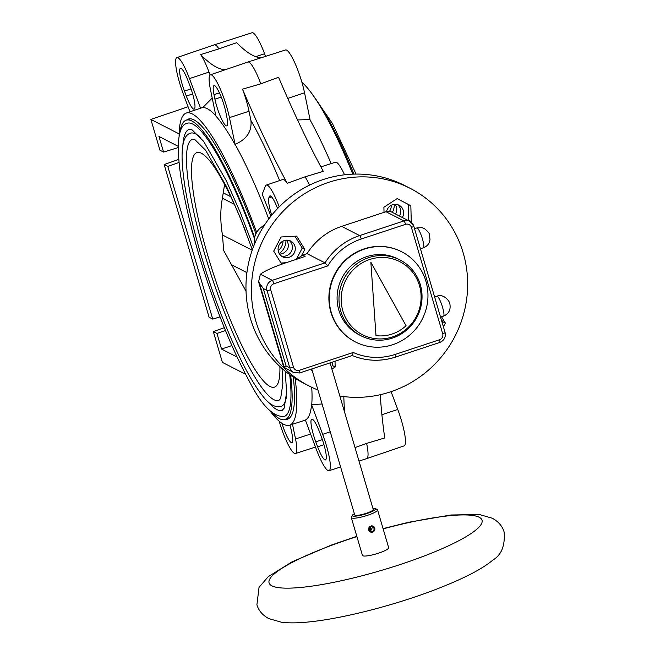 <?xml version="1.0" encoding="UTF-8"?>
<svg xmlns="http://www.w3.org/2000/svg" width="655" height="655" viewBox="0 0 655 655"><rect width="100%" height="100%" fill="white"/><g stroke="black" fill="none" stroke-linecap="round" stroke-linejoin="round"><path stroke-width="0.98" d="M371.45 526.702L371.18 525.818L371.45 526.702A2.415 2.333 -62.9 0 1 372.392 531.352A2.415 2.333 -62.9 0 1 370.665 526.964L370.321 526.26A3.218 3.111 117.1 0 0 372.613 532.114A3.218 3.111 117.1 0 0 371.36 525.908M377.542 509.868A13.673 2.432 -16.4 0 1 366.325 515.698A13.673 2.432 -16.4 0 1 351.661 517.958A13.673 2.432 163.6 0 1 351.309 517.589L362.444 555.407A13.673 2.432 163.6 0 0 362.788 555.767A13.673 2.432 -16.4 0 0 377.452 553.508A13.673 2.432 -16.4 0 0 388.677 547.686L377.542 509.868A13.673 2.432 -16.4 0 0 377.206 509.516A13.673 2.432 -16.4 0 0 377.198 509.508L375.258 508.493A12.068 2.145 -16.4 0 0 375.25 508.485A12.068 2.145 163.6 0 0 372.875 508.255M371.18 525.818L373.072 526.153M370.14 531.876L370.321 526.26M370.517 531.164L372.72 526.874M351.309 517.589A13.673 2.432 163.6 0 1 351.407 517.106L352.488 515.19A12.068 2.145 163.6 0 1 354.363 513.7M375.258 508.493A12.068 2.145 -16.4 0 1 366.685 513.618A12.068 2.145 -16.4 0 1 352.717 515.943A12.068 2.145 163.6 0 1 352.488 515.19M330.095 362.903L373.244 509.492A9.653 1.719 -16.4 0 1 365.318 513.602A9.653 1.719 -16.4 0 1 354.969 515.198A9.653 1.719 163.6 0 1 354.723 514.936L311.764 368.97M296.109 259.413L302.913 255.016L305.091 256.441L285.817 262.819A38.604 6.869 -16.4 0 0 260.363 274.224L258.586 281.879L263.269 288.495L286.063 365.94L283.68 367.136L293.62 372.523L299.646 372.973A3.218 0.581 71.7 0 1 299.523 372.957M411.414 227.408A4.822 4.667 117.1 0 0 405.568 224.338L361.257 239.001A61.128 59.122 117.1 0 0 327.754 265.914L273.88 283.738A4.822 4.667 117.1 0 0 270.72 289.78L293.514 367.226A4.822 4.667 117.1 0 0 299.36 370.296L353.225 352.472A61.128 59.122 117.1 0 0 395.227 354.404L439.53 339.748A4.822 4.667 117.1 0 0 442.698 333.706L411.414 227.408A3.218 0.573 -16.4 0 0 413.772 226.122A3.218 0.573 -16.4 0 0 413.69 226.04A8.04 7.778 117.1 0 0 409.85 221.365L391.87 212.146A8.04 7.778 117.1 0 0 385.967 211.712L341.656 226.368A64.346 62.241 117.1 0 0 307.031 253.657L302.913 255.016M353.225 352.472L352.275 355.509M299.36 370.296A3.218 0.581 71.7 0 1 299.646 372.973L352.292 355.509C366.391 361.257 380.792 361.789 395.505 357.09A3.218 0.581 71.7 0 1 395.391 357.073A64.346 62.241 117.1 0 1 352.349 355.534M330.931 312.353A50.672 49.01 -62.9 0 1 346.962 258.643A50.672 49.01 -62.9 0 1 401.359 251.618L401.728 251.798A50.672 49.01 117.1 0 0 347.322 258.831A50.672 49.01 117.1 0 0 331.291 312.541A50.672 49.01 -62.9 0 0 355.485 341.976L355.125 341.795A50.672 49.01 -62.9 0 1 330.931 312.353M401.728 251.798A50.672 49.01 117.1 0 1 425.914 281.241A50.672 49.01 -62.9 0 1 409.883 334.951A50.672 49.01 -62.9 0 1 355.485 341.976M359.153 334.82A42.624 41.232 -62.9 0 1 338.799 310.061A42.624 41.232 117.1 0 1 352.292 264.874A42.624 41.232 117.1 0 1 398.052 258.954L399.968 259.937A42.624 41.232 117.1 0 0 354.208 265.856A42.624 41.232 117.1 0 0 340.715 311.035A42.624 41.232 -62.9 0 0 361.069 335.802L359.153 334.82M361.069 335.802A42.624 41.232 -62.9 0 0 406.829 329.891A42.624 41.232 -62.9 0 0 420.322 284.704A42.624 41.232 117.1 0 0 399.968 259.937M419.446 285.523A41.019 39.677 -62.9 0 1 392.541 336.916A41.019 39.677 -62.9 0 1 342.843 310.863A41.019 39.677 117.1 0 1 369.748 259.47A41.019 39.677 117.1 0 1 419.446 285.523M370.853 262.18L375.995 335.638A37.802 36.565 117.1 0 0 406.034 325.707L370.853 262.18L375.995 335.638M327.754 265.914L325.011 262.876L272.267 280.324A8.04 7.778 117.1 0 0 266.986 290.402L289.78 367.848A8.04 7.778 117.1 0 0 293.62 372.523M307.031 253.657L325.011 262.876A64.346 62.241 117.1 0 1 359.636 235.587L341.656 226.368M339.847 396.021A110.99 107.363 117.1 0 0 390.372 391.895A110.99 107.363 117.1 0 0 467.13 295.053A110.99 107.363 117.1 0 0 410.177 188.345A110.99 107.363 117.1 0 0 328.695 182.336A110.99 107.363 117.1 0 0 251.938 279.169A110.99 107.363 117.1 0 0 308.89 385.877A110.99 107.363 117.1 0 0 317.945 389.987M441.503 316.774L445.375 323.087L443.41 326.837M281.724 264.227L273.7 251.135L281.11 236.979L296.658 236.119L304.812 249.408L301.611 255.515M335.016 361.273L335.172 366.964L331.921 369.092M312.23 370.558L310.183 369.485M384.035 212.351L383.895 207.258L397.159 198.588L410.841 205.76L411.266 221.603L410.775 221.922M308.89 385.877L303.445 383.085A110.99 107.363 -62.9 0 1 246.493 276.377A110.99 107.363 -62.9 0 1 323.251 179.535A110.99 107.363 -62.9 0 1 404.733 185.553L410.177 188.345M395.546 214.029C397.356 210.656 397.217 207.414 395.121 204.319M279.603 254.165L282.411 253.739C288.372 250.611 289.821 246.083 286.767 240.164M344.595 412.151A353.888 64.051 71.7 0 1 343.818 396.578M322.072 403.988L311.551 404.684A164.528 29.778 71.7 0 1 305.369 420.051L316.471 449.698A30.212 5.469 -108.3 0 0 329.039 470.699A30.212 5.469 -108.3 0 0 322.653 434.331L311.551 404.684M358.997 461.087L366.702 458.606A30.564 5.535 -108.3 0 0 366.718 458.606A30.564 5.535 -108.3 0 0 366.628 443.394L355.026 447.594M279.153 421.173A30.212 5.469 -108.3 0 0 295.503 453.497A30.212 5.469 -108.3 0 0 295.536 438.956L292.507 424.252M225.459 330.48L216.952 333.452L213.317 331.586L222.389 362.379L245.568 374.267M395.669 389.987A164.389 29.753 71.7 0 1 394.769 390.388L392.664 391.101M279.21 206.882A30.236 5.469 -108.3 0 0 266.323 185.095L282.796 179.478A30.392 5.502 71.7 0 1 287.25 183.285A353.888 64.051 71.7 0 1 242.514 89.162A30.392 5.502 71.7 0 1 249.023 111.252L250.922 120.479C252.011 131.368 246.747 139.327 235.12 144.346L229.438 117.63A30.212 5.469 -108.3 0 0 219.941 88.245A30.212 5.469 -108.3 0 0 210.427 74.801L247.868 62.045A30.564 5.535 71.7 0 1 247.885 62.037L285.539 49.952A30.212 5.469 71.7 0 1 295.061 63.445A30.212 5.469 71.7 0 1 304.542 92.781L310.044 119.554L297.534 119.947M301.889 82.276A164.389 29.753 71.7 0 1 352.775 174.156M213.317 331.586L224.321 327.697M179.085 162.456L167.795 166.411L212.736 319.116L209.101 317.249L164.159 164.544L178.823 159.37M188.083 106.749L150.879 119.415L159.943 150.208L163.57 152.075L158.977 136.461L178.357 146.401M231.862 345.586L221.546 349.058L237.044 357.008M269.631 410.431A164.389 29.753 -108.3 0 0 289.543 425.201A164.389 29.753 -108.3 0 0 295.168 378.344M290.059 425.038A18.848 3.414 71.7 0 1 291.033 429.148L291.958 433.643A18.848 3.414 71.7 0 1 291.95 442.706A18.848 3.414 71.7 0 1 281.969 423.326M321.49 437.221A18.848 3.414 71.7 0 1 325.486 459.908A18.848 3.414 71.7 0 1 317.634 446.808L315.767 441.83A18.848 3.414 71.7 0 1 311.78 419.143A18.848 3.414 71.7 0 1 319.624 432.243L321.49 437.221M391.076 391.657L397.749 409.481A30.212 5.469 71.7 0 1 404.16 445.85L366.718 458.606M380.285 394.695A353.888 64.051 -108.3 0 0 384.731 437.974L366.628 443.394M247.885 62.037A30.564 5.535 71.7 0 1 260.805 83.84L278.563 77.241A353.888 64.051 -108.3 0 0 323.3 171.356L305.009 176.834L287.25 183.285M260.805 83.84L242.514 89.162M266.323 185.095A30.236 5.469 -108.3 0 0 265.455 186.085L262.172 194.248A164.782 29.827 71.7 0 1 270.916 216.183M271.702 215.208A18.823 3.406 71.7 0 1 268.812 197.933L269.369 196.549A18.823 3.406 71.7 0 1 269.925 195.927A18.823 3.406 71.7 0 1 277.581 208.552M309.553 185.119A30.564 5.535 -108.3 0 0 305.009 176.834M320.893 166.894L335.425 162.227A30.236 5.469 71.7 0 1 344.538 174.803M210.427 74.801A30.212 5.469 -108.3 0 0 210.411 89.334L215.921 116.107A164.528 29.778 71.7 0 1 234.948 144.403M256.654 232.402A164.389 29.753 -108.3 0 0 186.274 113.061A164.389 29.753 -108.3 0 0 179.102 136.789M293.309 377.141A158.043 28.607 71.7 0 1 287.684 419.135A158.043 28.607 71.7 0 1 285.531 419.421M186.503 120.094A158.043 28.607 71.7 0 1 188.403 119.038A158.043 28.607 71.7 0 1 255.925 233.786M272.095 412.666A157.642 28.533 -108.3 0 0 285.212 419.527A157.642 28.533 -108.3 0 0 290.648 375.315M254.656 237.446A157.642 28.533 -108.3 0 0 186.184 120.201A157.642 28.533 -108.3 0 0 179.748 133.53M289.698 374.627A154.424 27.952 71.7 0 1 284.204 416.474C273.241 417.12 261.623 405.388 249.342 381.276C230.732 346.97 213.776 304.297 198.473 253.264C178.111 183.646 171.151 126.636 187.199 123.255A154.424 27.952 71.7 0 1 254.435 238.576M267.396 401.13A147.989 26.781 -108.3 0 0 282.182 410.366L284.188 408.139L286.62 392.181L285.187 371.148M253.387 246.943L240.672 213.342L226.335 180.813L203.615 141.308L192.152 129.944L189.213 129.362A147.989 26.781 -108.3 0 0 182.851 145.59M286.489 396.545A143.969 26.061 71.7 0 1 280.921 406.542C274.781 407.664 268.656 404.069 262.54 395.759C253.419 384.28 243.406 366.276 232.5 341.746C220.653 314.826 210.091 285.736 200.831 254.476C190.187 217.959 184.03 188.018 182.368 164.651C181.132 145.541 183.834 135.045 190.482 133.178A143.969 26.061 71.7 0 1 200.913 137.877M252.363 249.76L240.115 217.337L226.777 187.06L205.662 150.331L195.059 139.818L192.505 139.286A137.534 24.89 -108.3 0 0 204.647 253.935A137.534 24.89 -108.3 0 0 278.899 400.434L280.635 398.477L282.878 383.724L282.027 368.462M279.881 366.513A123.508 22.352 71.7 0 1 274.797 387.007A123.508 22.352 71.7 0 1 207.807 255.565A123.508 22.352 71.7 0 1 197.22 152.509A123.508 22.352 71.7 0 1 245.944 232.173M224.591 184.432L222.397 198.195C220.236 209.747 220.26 222.004 222.454 234.965L223.699 250.554L246.026 291.156M231.174 264.563L246.919 272.636M222.454 234.965L252.208 250.218M223.388 192.922L230.765 196.705M221.546 349.058L216.952 333.452M178.348 147.563L163.57 152.075M212.736 319.116L220.047 316.881M167.795 166.411L164.159 164.544M150.879 119.415L179.134 133.907M200.553 108.198L189.475 78.6A30.212 5.469 -108.3 0 0 176.891 57.599L214.324 44.843A30.564 5.535 71.7 0 1 214.341 44.843A30.564 5.535 71.7 0 1 218.917 48.847L200.692 54.594A30.392 5.502 71.7 0 1 209.019 72.091L210.099 74.981M176.891 57.599A30.212 5.469 -108.3 0 0 183.294 93.968L189.975 111.8M225.508 69.659A353.888 64.051 71.7 0 1 200.692 54.594M212.212 98.07L203.091 107.215M213.989 94.656A18.848 3.414 71.7 0 1 214.013 85.584A18.848 3.414 71.7 0 1 219.949 94.001A18.848 3.414 71.7 0 1 225.86 112.308L226.786 116.803A18.848 3.414 71.7 0 1 226.777 125.866A18.848 3.414 71.7 0 1 220.841 117.474A18.848 3.414 71.7 0 1 214.914 99.151L213.989 94.656L219.441 92.879M218.917 48.847L236.742 42.673A353.888 64.051 -108.3 0 0 261.288 57.738M214.341 44.843L252.003 32.75A30.212 5.469 71.7 0 1 264.571 53.751L265.553 56.363M184.456 91.078A18.848 3.414 71.7 0 1 180.469 68.382A18.848 3.414 71.7 0 1 188.312 81.49L190.179 86.46A18.848 3.414 71.7 0 1 194.175 109.148A18.848 3.414 71.7 0 1 186.323 96.048L184.456 91.078L191.047 88.883M315.129 98.283A157.642 28.533 71.7 0 1 353.921 174.115M331.176 366.571L332.593 365.646L332.503 362.109M332.593 365.646L335.172 366.964M284.213 240.598A8.851 8.556 -62.9 0 1 295.249 249.58A8.851 8.556 -62.9 0 1 282.641 256.817A8.851 8.556 -62.9 0 1 284.213 240.598M294.955 236.209L302.233 248.081L296.519 258.987M280.979 263.007L286.129 262.721M302.233 248.081L304.812 249.408M264.252 225.459A17.079 16.522 117.1 0 0 254.468 244.209M445.375 323.087L442.796 321.769L442.24 322.833M442.796 321.769L441.118 319.034M386.565 211.54A8.851 8.556 -62.9 0 1 399.042 205.236A8.851 8.556 -62.9 0 1 402.342 217.517M408.27 220.555L408.687 220.285L408.261 204.442L410.841 205.76M397.127 198.604L408.261 204.442M408.687 220.285L411.266 221.603M417.21 227.981A10.455 1.891 71.7 0 1 422.205 238.158A10.455 1.891 71.7 0 1 423.4 247.778C427.281 246.288 429.492 243.488 430.016 239.378C429.025 234.13 431.186 234.138 424.293 228.505L421.918 227.653L416.834 227.924A10.455 1.891 71.7 0 1 417.038 227.915A10.455 1.891 71.7 0 1 417.21 227.981M443.509 316.111C448.462 313.95 450.624 310.257 450.018 305.042L449.969 304.788C450.312 301.218 443.165 293.162 436.942 296.256A10.455 1.891 71.7 0 1 437.319 296.314A10.455 1.891 71.7 0 1 443.615 311.551A10.455 1.891 71.7 0 1 443.722 312.165A10.455 1.891 71.7 0 1 443.509 316.111L440.545 317.094M356.909 536.609A110.99 19.74 163.6 0 0 271.923 585.832A110.99 19.74 -16.4 0 0 400.623 564.397A110.99 19.74 -16.4 0 0 479.19 517.254A110.99 19.74 163.6 0 0 383.142 528.888M395.227 354.404A3.218 0.581 71.7 0 1 395.505 357.09L439.816 342.434A3.218 0.581 71.7 0 1 439.701 342.418M273.88 283.738A3.218 0.581 -108.3 0 0 272.267 280.324L260.363 274.224M270.72 289.78A3.218 0.573 163.6 0 1 266.986 290.402L263.269 288.495M293.514 367.226A3.218 0.573 163.6 0 1 289.78 367.848L286.063 365.94M259.658 283.983L284.016 366.751M361.257 239.001A3.218 0.581 -108.3 0 0 359.636 235.587L403.947 220.931A3.218 0.581 -108.3 0 1 405.568 224.338M385.967 211.712L403.947 220.931A8.04 7.778 117.1 0 1 409.85 221.365L413.772 226.122L445.056 332.421A3.218 0.573 -16.4 0 1 442.698 333.706M439.53 339.748A3.218 0.581 71.7 0 1 439.816 342.434C444.229 340.494 445.973 337.153 445.056 332.421M389.52 211.393A12.453 12.052 117.1 0 0 391.403 205.228M392.337 212.384A14.868 14.385 117.1 0 0 394.285 204.376M278.17 250.619A12.453 12.052 117.1 0 0 283.075 241.065M279.161 253.46A14.868 14.385 117.1 0 0 285.957 240.213M311.731 387.277A164.528 29.778 71.7 0 1 311.723 404.634M330.251 431.801L322.653 434.331M310.617 434.052L295.536 438.956M331.143 163.603A164.528 29.778 -108.3 0 0 309.872 119.611M305.386 420.076A164.528 29.778 71.7 0 1 304.78 420.313L305.402 420.125M323.963 444.696L317.634 446.808M315.767 441.83L322.358 439.636M397.749 409.481L381.898 414.697M250.922 120.479A185.439 33.561 71.7 0 1 279.644 180.559M229.438 117.63L249.023 111.252M235.12 144.346A164.528 29.778 71.7 0 1 268.747 218.999M269.369 196.549L270.736 196.115M271.71 196.999L268.812 197.933M186.274 113.061L201.421 107.903A164.528 29.778 71.7 0 1 215.855 115.796M222.397 198.195L234.294 204.294M189.475 78.6L209.019 72.091M221.243 97.087L214.914 99.151M255.737 56.657L264.571 53.751M192.652 93.943L186.323 96.048M287.75 98.422L304.542 92.781M281.273 255.941A8.851 8.556 117.1 0 0 289.207 240.483M399.468 216.044A8.851 8.556 117.1 0 0 397.536 204.638M383.06 528.61L408.712 522.256L450.935 514.986L479.501 514.552L492.298 518.228C498.496 521.626 502.442 526.227 504.121 532.024C505.21 545.64 501.443 555.006 492.822 560.107C481.417 569.752 460.293 580.322 429.451 591.825C390.315 606.325 342.147 618.5 310.102 621.808C298.999 623.052 289.477 623.2 281.535 622.25L268.738 618.574C262.54 615.176 258.594 610.575 256.916 604.778L259.036 587.388L268.214 576.695L292.179 561.761L331.586 544.976L356.828 536.33M283.68 367.136L258.586 281.879M434.642 297.018L436.942 296.256M420.436 248.753L423.4 247.778M414.525 228.685L416.834 227.924M329.039 470.699L340.608 466.982M295.503 453.497L315.489 447.078M289.543 425.201L304.78 420.313M289.404 418.144L285.212 419.527M190.376 118.809L186.184 120.201M201.421 107.903L203.263 107.133M311.42 93.018L332.421 123.476L356.042 174.074"/></g></svg>
